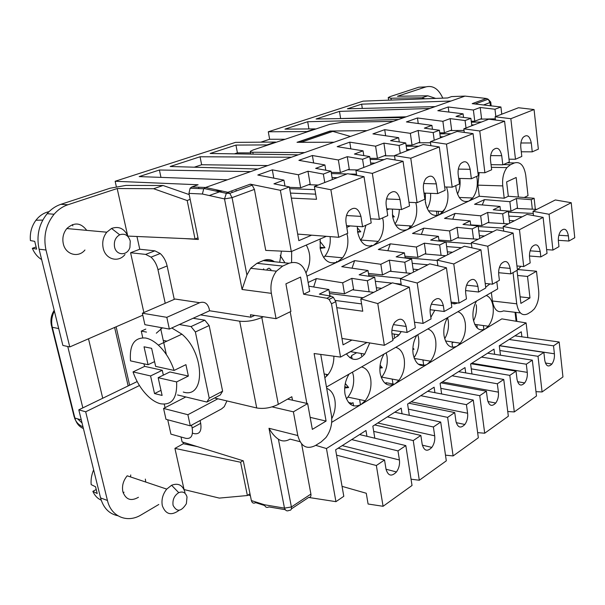 <?xml version="1.0" encoding="UTF-8"?>
<svg xmlns="http://www.w3.org/2000/svg" width="605" height="605" viewBox="0 0 605 605"><rect width="100%" height="100%" fill="white"/><g stroke="black" fill="none" stroke-linecap="round" stroke-linejoin="round"><path stroke-width="0.91" d="M231.919 191.414L232.123 192.496M351.528 356.716L349.796 357.684M275.608 142.447L275.532 142.054L235.519 142.372L115.147 181.266L116.326 186.59M260.778 142.175L269.633 139.256L268.295 131.777L306.939 131.565L307.007 131.95M451.012 101.02L435.124 106.616L347.414 108.802L361.646 104.166L451.012 101.02L464.995 96.097L451.587 96.588L447.655 97.957L363.144 101.133L268.295 131.777M352.019 403.255L348.51 402.454M527.825 337.643L526.108 322.919L326.45 448.539L335.934 501.666L343.799 496.289L335.624 449.81L365.98 430.51L366.948 436.326M335.934 501.666L308.648 497.446C310.441 497.529 311.189 496.41 310.909 494.073L301.623 443.964M250.379 495.699L248.194 494.988M264.688 505.553L255.658 502.649C253.533 503.715 252.103 503.02 251.37 500.562L243.293 460.821L182.09 441.9L181.008 436.976M198.606 187.21L198.879 188.563M115.147 181.266L198.115 184.759L191.861 186.937L190.114 188.2L188.949 193.388L198.319 239.482L184.268 238.574M142.78 315.197L69.772 346.937L62.875 345.432L39.083 249.192C36.255 235.806 38.939 223.979 47.145 213.701C51.077 209.186 55.66 206.055 60.878 204.316L110.095 188.215L125.931 185.417L163.078 185.501L189.199 194.591M138.447 497.272C131.013 501.515 125.817 499.677 122.875 491.759C121.771 485.989 123.216 480.673 127.194 475.81L166.738 489.112C162.715 494.217 161.248 499.753 162.329 505.735C165.672 514.492 171.291 516.005 179.178 510.265M145.359 479.077L145.737 482.049M191.543 425.156L192.156 427.969C193.275 435.668 191.157 439.124 185.811 438.33L170.928 434.14L167.736 419.779M165.044 407.672L164.273 404.231M158.797 504.479L141.192 514.87C127.504 523.393 111.146 516.859 107.44 500.464L85.683 411.793L139.445 385.536M197.336 446.611L183.345 443.73L174.921 448.388L184.071 489.566L219.32 498.096L247.385 495.533L240.593 462.25L242.885 460.7M183.345 443.73L183.005 442.187M197.971 237.788L195.044 239.051L127.874 236.086M195.044 239.051L187.195 200.55L153.602 188.715L117.181 188.533L127.602 235.436M190.151 199.279L187.195 200.55M163.078 185.501L153.602 188.715M47.145 213.701L54.087 214.238C58.035 209.678 62.625 206.524 67.866 204.77L117.181 188.533M501.764 114.194L500.925 106.994L494.973 109.24L480.211 107.493L473.382 110.019L448.207 106.987L437.816 110.7L463.082 113.831L456.004 116.455L470.894 118.338L465.071 120.539L450.158 118.618L442.883 121.31L417.465 117.967L406.409 121.923L431.909 125.371L424.355 128.162L439.396 130.234L440.417 137.872M54.087 214.238C45.859 224.591 43.159 236.51 45.988 250.001L69.772 346.937M406.061 145.17L412.035 145.17L419.757 142.22L418.123 130.468L410.356 133.342L384.719 129.667L372.93 133.879L398.635 137.675L390.573 140.662L405.743 142.946L399.096 145.457L383.903 143.128L375.599 146.198L349.773 142.16L337.174 146.66L363.06 150.842L354.417 154.041L369.708 156.566L362.577 159.259L347.27 156.68L338.376 159.977L312.392 155.515L298.893 160.34L324.915 164.953L315.636 168.387L331.018 171.177L323.357 174.074L307.968 171.23L298.401 174.769L272.31 169.839L257.813 175.019L283.926 180.124L273.936 183.814L289.379 186.907L280.365 190.31L291.3 251.582L326.345 236.321M439.396 130.234L433.188 132.586L434.224 140.262M433.188 132.586L418.123 130.468M271.35 293.349C270.072 284.963 271.751 277.574 276.394 271.176L250.644 268.295L246.908 275.025L242.076 289.485L271.35 293.349L276.062 318.684L250.432 314.744L250.909 317.209L209.58 310.766L200.527 314.887L239.686 321.195C246.908 321.905 254.289 320.665 261.814 317.474L263.349 316.733M165.225 303.286L157.965 269.656C156.748 264.506 154.434 260.332 151.031 257.133L145.631 254.395L130.582 252.746L139.763 249.237L136.957 236.487M139.763 249.237L154.842 250.825L160.242 253.525C163.637 256.694 165.936 260.831 167.131 265.95L174.263 299.377M166.814 317.33L169.355 329.075L144.897 324.673L142.341 313.201L166.814 317.33L199.68 302.712C204.407 301.252 207.576 303.302 209.194 308.868L209.58 310.766M227.382 179.791L139.173 176.592L159.41 170.005L250.576 171.623L205.518 187.489L203.749 188.768L202.388 194.016L224.508 198.909L242.076 289.485M257.911 169.037L170.179 166.496L200.058 156.771L291.428 157.232L250.576 171.623M435.124 106.616L291.428 157.232M298.265 154.82L210.154 153.481L235.942 145.087L266.964 144.92L267.039 145.313M275.532 142.054L266.964 144.92M246.908 275.025L232.063 197.638L254.425 189.395L252.179 185.19L250.304 184.17L280.365 190.31M500.925 106.994L472.202 103.652L486.435 98.486L488.174 99.22L490.012 102.555L490.731 102.003M507.383 162.821L514.492 162.919C520.33 161.406 524.081 165.505 525.737 175.231L528.021 195.649L524.225 197.502M314.993 129.273L314.925 128.895L306.939 131.565M314.925 128.895L284.955 129.13L307.695 121.734L398.529 119.51M404.132 117.536L316.097 118.996L339.481 111.38L429.86 108.469M361.646 104.166L362.304 108.431M406.182 116.81L340.623 118.542L339.481 111.38M308.905 128.941L307.695 121.734M315.961 128.948L314.94 128.971M304.572 152.604L252.784 152.241C250.742 152.203 249.948 151.893 250.394 151.303L253.079 149.987L329.74 124.343L341.742 122.323L393.242 121.371M333.998 142.236L297.025 142.304L330.088 131.043L366.97 130.627M558.332 240.314L568.927 241.032L574.75 237.742L571.226 202.72L555.33 199.96L533.013 211.311L533.489 215.584M536.809 209.383L516.466 208.438M330.156 131.429L330.088 131.043M299.014 142.304L298.938 141.873L302.205 141.865L303.627 142.296M350.461 136.435L332.818 131.398L329.551 131.436L298.938 141.873M332.818 131.398L302.205 141.865M285.106 139.271L269.633 139.256M250.689 152.883L237.41 152.861L234.422 153.851M235.942 145.087L237.41 152.861M391.216 100.075L390.951 98.222L388.228 97.564L390.293 96.543L418.826 87.211L425.965 86.886L397.47 96.271L427.841 95.802L435.691 98.403M424.937 98.812L421.935 97.806L427.841 95.802M390.951 98.222L421.935 97.806M442.792 98.139C438.61 88.935 433.006 85.184 425.965 86.886M409.827 227.465L409.593 225.862M405.743 142.946L406.87 150.819M363.794 155.591L363.06 150.842M369.973 158.313L377.444 158.397L385.703 155.235L383.903 143.128M399.096 145.457L400.245 153.375M520.905 266.313L518.916 268.612L517.366 269.49L536.499 271.237L538.669 290.627C539.252 297.91 537.762 304.043 534.207 309.011L531.538 311.477L527.719 313.844C522.107 316.339 518.455 312.997 516.738 303.816L513.04 272.605M349.773 142.16L350.832 148.868M375.599 146.198L377.444 158.397M326.677 388.297C330.965 390.036 333.703 393.968 334.883 400.094C335.858 406.484 334.822 412.67 331.774 418.645M361.556 366.933C366.365 368.127 369.413 372.143 370.706 378.972C371.727 387.185 369.897 394.445 365.216 400.752L361.019 404.518C353.063 408.186 347.731 404.722 345.009 394.127C343.988 386.92 345.349 380.243 349.077 374.079M395.73 347.346C400.223 348.593 403.059 352.549 404.238 359.204C405.168 367.265 403.399 374.313 398.929 380.348L395.088 383.797C387.646 387.192 382.67 383.729 380.174 373.391C379.252 366.388 380.545 359.937 384.054 354.038M427.78 328.976C431.978 330.277 434.624 334.172 435.706 340.653C436.545 348.571 434.836 355.415 430.563 361.193L427.039 364.361C420.052 367.515 415.416 364.051 413.117 353.97C412.285 347.157 413.517 340.918 416.822 335.261M457.887 311.719C461.827 313.057 464.285 316.891 465.283 323.214C466.047 330.988 464.39 337.643 460.307 343.179L457.062 346.098C450.498 349.024 446.157 345.576 444.047 335.737C443.283 329.097 444.463 323.062 447.579 317.625L448.297 320.922C449.039 327.494 447.829 333.446 444.675 338.77M486.223 295.482C489.921 296.851 492.228 300.624 493.136 306.796C493.831 314.434 492.22 320.907 488.318 326.216L485.323 328.908C479.145 331.631 475.084 328.19 473.133 318.585C472.445 312.12 473.571 306.274 476.521 301.04M331.684 422.358L501.825 318.873L526.108 322.919M520.429 312.951L503.541 310.887C497.877 313.322 494.172 310.025 492.409 300.995L491.351 292.54M299.982 441.673L290.06 439.124C285.908 441.506 282.028 441.544 278.406 439.23C274.836 436.787 271.698 433.135 268.991 428.28L284.479 508.132L291.398 506.975L278.406 439.23M374.82 438.202L372.839 426.154L401.183 408.133L402.053 413.775M409.32 415.325L407.596 404.057L434.11 387.2L434.904 392.675M441.635 393.968L440.115 383.381L464.988 367.575L465.706 372.892M471.961 373.973L470.622 363.991L493.99 349.138L494.64 354.303M500.471 355.211L499.291 345.765L521.291 331.782L521.881 336.811M430.911 145.692L430.374 141.744L446.482 144.119L452.177 187.195L459.422 183.996L458.182 174.474C457.751 170.262 458.522 166.73 460.511 163.872C465.056 159.796 468.27 161.611 470.153 169.317L471.348 178.732L478.305 175.662L473.057 133.622L457.093 131.436L430.374 141.744M444.667 186.945L452.177 187.195M568.927 241.032L568.398 235.859C567.029 229.106 564.473 227.533 560.722 231.125C558.869 233.901 558.097 237.334 558.407 241.44L558.959 246.666L552.917 250.077L549.083 214.268L533.013 211.311M518.409 197.048L516.163 177.492L506.619 181.901L508.313 196.262L534.124 198.274L535.342 209.315M517.01 270.359L520.89 303.415L529.98 297.932L520.118 296.836M508.382 212.189L533.247 213.421M353.562 405.857L353.025 402.65L350.348 404.261M359.604 399.58L360.376 404.216M386.406 384.213L386.164 382.7L385.12 383.328M394.256 384.251L386.164 382.7M336.781 307.673L362.773 311.227L360.784 298.915L377.785 303.581L384.341 345.304L392.94 340.441L392.002 334.368C391.45 329.823 392.365 325.808 394.74 322.314C400.086 317.118 403.906 318.495 406.174 326.458L407.082 332.455L415.31 327.804L409.305 287.148L392.426 282.83L360.784 298.915M341.969 338.445L384.341 345.304M392.221 379.085L392.993 384.009M425.058 365.284L418.184 364.104M423.787 360.051L423.008 360.519L423.674 365.049M364.029 176.668L347.603 173.696L314.381 186.514L330.882 189.751L364.029 176.668L371.213 222.935L362.584 226.746L346.506 225.657M453.115 347.3L451.126 346.99M507.746 411.521L514.303 411.937L509.803 375.365L471.272 368.853M471.038 363.726L516.035 371.152L509.803 375.365M517.54 381.687L524.716 382.92C520.996 386.625 518.432 385.445 517.033 379.388L516.035 371.152M487.577 353.207L532.324 360.156L536.484 395.988L514.303 411.937M532.324 360.156L526.312 364.21L527.273 372.37L471.809 363.234M524.716 382.92C526.758 379.955 527.613 376.439 527.273 372.37M376.325 287.7L381.626 288.32M375.319 281.272L391.866 283.11M394.793 283.435L401.168 284.138M368.695 274.965L401.092 278.413M410.954 273.399L389.862 271.259M408.98 202.312L417.095 202.683L424.869 199.249L423.492 189.425C423.008 185.13 423.81 181.485 425.89 178.505C430.768 174.111 434.254 175.911 436.334 183.89L437.657 193.6L445.121 190.31L439.298 146.954L423.16 144.527L394.505 155.591L395.141 159.962M444.176 311.499L443.367 305.684C441.325 297.993 437.823 296.556 432.87 301.366C430.609 304.686 429.731 308.58 430.223 313.027L431.062 318.911L423.084 323.41L417.216 283.019L400.366 278.784L429.724 263.856L446.437 267.788L451.822 307.181L444.176 311.499L430.087 309.692M446.437 267.788L417.216 283.019M481.474 357.094L526.312 364.21M403.051 161.263L372.34 173.385L355.944 170.474L386.754 158.578L403.051 161.263L409.517 206.025L401.501 209.564L386.708 208.801M453.516 342.158L452.011 343.065L452.585 347.217M514.9 335.843L559.179 342.014L562.952 376.953L542.088 391.957L538.011 356.307L499.889 350.522M542.088 391.957L535.977 391.669M499.322 345.75L543.865 352.36L538.011 356.307M545.37 363.008L551.926 364.029C548.433 367.492 546.05 366.275 544.772 360.376L543.865 352.36M559.179 342.014L553.53 345.833L554.399 353.781L499.496 345.637M551.926 364.029C553.877 361.193 554.702 357.774 554.399 353.781M370.57 218.798L379.373 219.328L387.745 215.637L386.217 205.496C385.68 201.102 386.504 197.351 388.682 194.228C393.938 189.494 397.719 191.271 400.026 199.537L401.501 209.564M200.096 420.528L200.694 423.326C201.783 430.987 199.642 434.435 194.288 433.672L192.481 433.172M267.765 165.566L201.646 164.749L194.296 167.192M509.153 339.496L553.53 345.833M477.927 172.607L484.892 172.75L491.661 169.763L490.542 160.529C490.156 156.4 490.905 152.967 492.803 150.237C497.045 146.433 500.017 148.263 501.727 155.704L502.808 164.84L509.312 161.974L504.578 121.181L488.795 119.2L463.823 128.835L479.757 130.982L504.578 121.181M458.56 371.659L503.746 379.456L508.336 416.225L484.703 433.218L479.742 395.67L440.833 388.365M484.703 433.218L477.647 432.643M440.969 382.844L486.382 391.185L487.486 399.633C489.022 405.864 491.782 406.999 495.752 403.028C497.9 399.928 498.777 396.298 498.407 392.153L442.414 381.921M373.693 292.351L352.488 289.803M503.746 379.456L497.34 383.782L498.407 392.153M486.382 391.185L479.742 395.67M452.071 375.781L497.34 383.782M401.312 285.099L400.366 278.784M409.305 287.148L377.785 303.581M473.533 320.839C476.014 315.893 476.937 310.539 476.294 304.769M356.708 175.344L355.944 170.474M408.375 409.154L447.624 417.367L453.107 455.936L445.484 455.157M427.682 391.284L473.269 400.041L478.336 437.801L453.107 455.936M456.223 422.645L464.859 424.476C460.609 428.733 457.637 427.659 455.943 421.246L454.726 412.565L447.624 417.367M473.269 400.041L466.432 404.662L467.605 413.253L411.143 401.803M464.859 424.476C467.113 421.224 468.028 417.48 467.605 413.253M391.904 330.201L407.082 332.455M408.935 403.21L454.726 412.565M464.413 246.205L437.105 260.097L453.78 263.954L480.937 249.797L464.413 246.205M420.77 395.685L466.432 404.662M373.693 431.373L413.245 440.584L419.31 480.241L411.045 479.198M394.762 412.217L440.705 422.04L446.308 460.829L419.31 480.241M440.705 422.04L433.392 426.979L434.685 435.812L377.815 422.993M374.737 424.944L420.853 435.441L422.199 444.373C424.067 450.967 427.281 451.98 431.834 447.397C434.208 443.987 435.154 440.122 434.685 435.812M420.853 435.441L413.245 440.584M414.486 322.208L423.084 323.41M417.095 202.683L410.765 158.215L394.505 155.591M423.999 193.086L437.657 193.6M387.382 416.905L433.392 426.979M379.373 219.328L372.34 173.385M336.562 455.149L376.348 465.51L383.078 506.294L368.09 504.01L366.267 493.257L342.052 486.352M359.589 434.571L405.826 445.598L412.028 485.482L383.078 506.294M386.028 469.23L396.457 471.953C391.564 476.891 388.085 475.961 386.02 469.17L384.53 459.981L376.348 465.51M405.826 445.598L397.984 450.899L399.421 459.989L342.211 445.62M396.457 471.953C398.952 468.368 399.943 464.383 399.421 459.989M338.157 448.199L384.53 459.981M351.694 439.593L397.984 450.899M508.843 216.106L522.206 216.809M320.741 354.424L331.419 415.317C332.553 423.545 330.701 430.987 325.861 437.642L321.119 441.983L315.281 445.605C306.652 449.749 300.829 446.392 297.804 435.539L293.387 411.831L272.114 406.885M251.37 500.562L264.415 504.752C265.277 507.277 266.775 507.996 268.907 506.914L285.227 509.682M166.345 354.53L160.688 328.674M193.108 318.26L204.838 320.196L209.156 325.535L222.617 391.17L220.243 394.997L206.887 402.06L209.232 398.226L195.37 331.971L191.021 326.564L179.322 324.537M146.486 332.092L141.268 331.116L142.757 337.756M187.883 414.72L190.288 425.837L165.989 419.31L163.569 408.436L187.883 414.72L217.883 398.786L214.563 397.999M217.883 398.786L256.717 407.974C263.856 409.116 271.055 407.914 278.315 404.344L261.814 317.474M143.877 312.535L130.582 252.746M254.697 315.402L250.909 317.209M439.744 132.835L444.403 132.797L451.64 130.03L450.158 118.618M465.071 120.539L466.016 127.988M442.883 121.31L444.403 132.797M169.355 329.075L200.527 314.887M199.68 302.712L175.064 299.029L142.341 313.201M145.813 329.09L141.268 331.116M116.115 326.791L129.621 385.219L137.169 381.566M405.184 258.032L404.412 252.837L396.162 256.845L411.597 258.88L413.525 272.091M312.392 155.515L313.647 162.957M331.207 172.342L340.403 172.554L349.259 169.173L347.27 156.68M338.376 159.977L340.403 172.554M160.96 177.378L159.41 170.005M293.387 411.831L307.65 403.58L312.339 429.384L326.08 421.08L314.116 353.532L340.547 357.086L366.955 342.49M128.147 385.929L114.61 327.441M509.357 220.5L514.401 220.78M532.324 209.171L531.266 199.688L534.124 198.274M531.266 199.688L516.383 198.508L509.856 201.677L484.484 199.612L474.547 204.278L500.002 206.456L493.234 209.746L508.253 211.069L509.675 223.184M508.253 211.069L502.687 213.822L503.859 223.585M502.687 213.822L487.645 212.453L480.695 215.826L455.073 213.429L444.501 218.397L470.198 220.923L462.984 224.425L478.154 225.96L479.727 238.415M478.154 225.96L472.218 228.894L473.511 238.945M472.218 228.894L457.025 227.314L449.606 230.913L423.765 228.145L412.489 233.439L438.406 236.351L430.7 240.087L446.006 241.856L447.745 254.682M446.006 241.856L439.661 245.002L441.09 255.363M411.597 258.88L404.79 262.245L406.371 272.938M368.453 273.437L382.489 274.92L390.943 270.722L389.34 260.158L380.84 264.279L354.636 260.626L341.742 266.684L367.991 270.511L359.136 274.806L374.669 277.143L376.809 290.771M374.669 277.143L367.364 280.758L369.118 291.799M351.913 340.055L343.05 344.865L335.767 301.653L333.37 297.297L329.09 299.407L326.859 298.25L303.604 294.212L300.564 277.075L285.915 283.843L290.922 311.431L276.062 318.684M329.09 299.407L331.495 303.786L340.547 357.086M404.911 256.202L417.881 257.352L425.784 253.434L424.324 243.18L416.399 247.029L390.354 243.838L378.314 249.502L404.412 252.837M439.661 245.002L424.324 243.18M337.053 262.199L336.97 261.662M336.584 261.36L336.743 262.328M404.79 262.245L389.34 260.158M329.271 291.875L344.502 293.765L353.585 289.258L351.808 278.361L342.68 282.792L316.354 278.61L308.126 282.482M367.364 280.758L351.808 278.361M308.769 286.157L328.863 289.5L319.342 294.121L331.147 296.14L333.37 297.297M276.394 271.176L282.686 266.071L289.009 263.258C298.144 260.551 304.179 265.05 307.121 276.742L309.669 291.308L303.604 294.212M350.545 351.656L346.431 353.933M250.644 268.295L256.921 263.319L263.243 260.589C267.244 258.955 271.002 259.341 274.511 261.753M546.617 249.608L552.917 250.077M346.794 227.412L350.234 225.915M386.882 209.943L389.219 208.929M424.097 193.736L425.466 193.139M458.726 178.656L459.263 178.422M494.973 109.24L495.828 116.485M470.894 118.338L471.817 125.749M369.708 156.566L370.948 164.681M362.577 159.259L363.847 167.419M331.018 171.177L332.395 179.564M323.357 174.074L324.764 182.506M311.62 235.171L298.832 240.654L289.379 186.907M430.51 142.765L418.274 142.78M471.257 121.25L474.766 121.189L481.565 118.588L480.211 107.493M463.536 117.408L463.082 113.831M448.207 106.987L448.865 112.069M473.382 110.019L474.766 121.189M508.994 159.183L515.475 159.251L521.812 156.453L520.799 147.484C520.451 143.438 521.185 140.103 523 137.486C526.963 133.939 529.723 135.77 531.281 142.969L532.249 151.847L538.352 149.155L534.071 109.543L510.839 118.709L495.094 116.765L495.48 120.04M473.057 133.622L446.482 144.119M515.475 159.251L510.839 118.709M495.344 118.845L480.128 119.132M534.071 109.543L518.485 107.743L495.094 116.765M471.711 124.91L474.086 124.88M471.371 122.187L481.482 122.021M329.551 293.531L363.091 297.743M177.56 394.959L206.887 402.06M156.317 333.196L162.45 327.827M171.782 327.963L181.923 334.179C205.057 353.501 205.382 399.194 183.27 392.048M406.673 149.488L410.273 149.503M521.283 151.787L532.249 151.847M476.68 176.38L477.126 178.951C477.859 186.605 476.377 192.95 472.664 197.994L468.935 201.041L479.289 196.239L477.905 185.145L479.152 172.629M514.492 162.919L510.439 164.719L503.322 164.613M508.313 196.262L504.215 198.221L502.755 185.901C502.097 178.513 503.489 172.417 506.93 167.608L510.439 164.719M479.289 196.239L504.215 198.221M307.007 276.137L468.935 201.041C462.424 202.977 458.121 198.735 456.034 188.321L455.807 185.591M281.431 251.12L279.699 262.29M254.425 189.395L265.731 250.394L291.3 251.582M446.588 187.013L447.753 191.997C448.562 199.794 447.034 206.313 443.162 211.569L439.117 214.873C432.182 216.968 427.584 212.665 425.323 201.972L425.406 193.169M457.501 194.122C459.755 189.418 460.556 184.215 459.906 178.505L459.898 178.437M361.548 355.785L361.155 353.471M381.286 377.641L381.732 377.119C386.209 371.175 387.971 364.233 387.026 356.277L386.194 352.806M427.228 208.672L427.894 207.477C429.989 203.257 430.889 198.538 430.594 193.335M425.799 202.811L425.383 202.388M41.654 259.598C37.51 257.004 34.402 253.238 32.33 248.3L36.648 249.131L34.719 241.357L30.409 240.571C29.751 232.948 31.596 226.164 35.945 220.228C39.522 215.637 43.9 212.771 49.073 211.637M415.824 202.622L416.497 205.889C417.389 213.822 415.817 220.53 411.778 226.005L407.377 229.59C399.981 231.866 395.05 227.51 392.584 216.514L392.426 209.096M394.974 224.024C397.742 220.016 399.194 215.161 399.315 209.451M392.622 216.734L394.316 216.832L392.668 217.059M394.316 216.832L392.38 214.752M382.594 217.906L383.177 220.696C384.152 228.781 382.534 235.678 378.314 241.387L373.512 245.297C365.609 247.763 360.315 243.354 357.631 232.048L357.29 226.391M360.527 240.283L362.879 236.805L365.904 225.279M357.555 231.541L360.784 231.768L357.653 232.199M360.784 231.768L357.275 227.714M346.937 233.651L347.565 236.525C348.646 244.76 346.975 251.862 342.559 257.821L337.318 262.078C328.855 264.771 323.153 260.301 320.219 248.678L320.204 238.99M323.652 257.564L324.938 256.149C329.06 250.757 330.784 244.238 330.118 236.608M320.015 247.279L324.991 247.71L319.916 241.282M324.991 247.71L320.166 248.375M464.027 130.438L450.188 130.582M306.296 245.048C311.046 253.903 310.978 263.145 306.092 272.772M273.831 261.299L264.007 260.286M263.568 268.832L263.954 269.785M291.602 262.426L291.663 251.423M285 262.842L280.213 255.446M270.987 269.656L269.006 268.151L267.032 269.217M315.704 445.34L326.45 448.539M465.57 290.574L478.661 292.018L477.935 286.377C476.09 278.943 472.868 277.453 468.262 281.915C466.115 285.084 465.268 288.85 465.706 293.213L466.463 298.915L459.044 303.097L453.78 263.954M316.354 278.61L313.67 286.974M117.786 515.717C109.112 513.887 103.372 507.958 100.574 497.923L78.794 409.842L85.683 411.793M306.856 403.406L290.203 311.779M326.08 421.08L310.153 417.359M454.62 303.922L454.03 303.166M272.31 169.839L273.808 178.142M88.496 338.792L102.737 398.241L82.847 407.876L67.752 346.499M297.683 234.09L338.717 237.281L347.746 233.296L346.045 222.806C345.455 218.322 346.302 214.442 348.593 211.175C354.258 206.063 358.372 207.802 360.943 216.386L362.584 226.746M143.877 363.802L144.671 366.373L162.261 370.275L163.342 375.153M174.127 370.426C170.602 360.149 165.339 351.709 158.336 345.115C154.018 341.212 149.806 338.845 145.684 338.021C134.401 337.182 129.341 344.797 130.499 360.867L148.059 364.717L144.035 346.794L151.628 348.329L155.644 366.38L174.127 370.426L185.924 364.649L188.367 376.053L169.861 371.954L158.162 377.686L162.11 395.436L154.54 393.575L150.577 375.939L162.261 370.275M292.487 400.208L291.837 396.721L278.315 404.344M190.288 425.837L221.589 408.889L224.251 406.666L226.943 400.926M221.853 190.999L209.254 195.536M185.811 396.956L163.569 408.436M298.401 174.769L300.647 187.754L310.161 184.117L307.968 171.23M417.465 117.967L418.236 123.518M405.116 257.617L437.158 260.49M412.897 348.004L414.039 349.251L412.837 349.395M413.986 357.668C417.911 352.004 419.446 345.47 418.599 338.059L417.836 334.678M200.058 156.771L201.646 164.749M209.232 398.226L222.617 391.17M84.942 250.001C78.453 258.176 65.574 254.69 63.313 243.815C62.126 238.06 63.298 232.97 66.822 228.554C74.173 221.967 80.813 222.564 86.742 230.369M412.247 263.334L427.864 264.793M437.891 265.776L437.105 260.097M413.094 269.134L418.335 269.649M451.133 302.145L459.044 303.097M480.937 249.797L485.777 288.003L478.661 292.018M445.651 255.749L424.718 253.964M78.794 409.842L82.847 407.876M148.059 364.717L154.585 361.616M352.125 358.939L351.565 355.581L356.716 352.715M440.274 136.806L443.215 136.79M439.873 133.834L451.103 133.743M406.212 146.236L418.698 146.251M154.54 393.575L160.983 390.346M289.455 187.338L300.647 187.754M101.209 500.154C97.481 498.497 94.69 495.571 92.852 491.366L97.224 493.529L95.545 486.753L91.174 484.628C90.727 479.689 91.552 474.774 93.631 469.866M130.74 474.948L130.536 476.929M124.01 492.16L123.261 493.067M114.557 246.946C116.213 255.794 127.443 256.013 129.916 247.422L130.257 241.085C128.351 235.232 124.834 233.129 119.692 234.793C115.442 237.334 113.732 241.387 114.557 246.946M128.094 236.676C124.554 228.622 119.041 225.877 111.539 228.448L106.775 232.191C103.198 236.805 101.995 242.113 103.175 248.118C105.421 259.447 118.421 263.031 125.008 254.493M150.577 375.939L133.024 371.909C136.609 382.186 141.933 390.596 149.011 397.152C152.831 400.555 156.619 402.756 160.378 403.739C171.865 405.562 177.28 398.287 176.63 381.921L158.162 377.686M133.024 371.909L144.671 366.373M173.068 505.326C176.834 512.284 181.273 511.739 186.378 503.685L187.021 496.985C185.637 492.523 182.884 491.079 178.747 492.667C174.278 495.548 172.387 499.76 173.068 505.326M394.551 155.901L384.205 155.81M390.354 243.838L387.843 250.72M287.587 399.118L307.65 403.58M416.399 247.029L417.881 257.352M370.699 163.032L375.039 163.1M284.97 186.022L283.926 180.124M491.041 164.666L502.808 164.84M399.262 141.971L398.635 137.675M483.38 325.55L483.902 329.596M477.307 328.144L476.853 324.666M438.217 211.311L438.61 214.147M436.984 214.896L436.485 211.221M384.719 129.667L385.627 135.754M410.356 133.342L412.035 145.17M332.062 177.537L337.265 177.681M96.006 489.634L92.852 491.366M517.615 275.494L527.515 276.432L536.499 271.237M368.906 276.281L367.991 270.511M527.515 276.432L529.98 297.932M342.68 282.792L344.502 293.765M458.688 178.407L471.348 178.732M329.959 295.943L328.863 289.5M380.84 264.279L382.489 274.92M354.636 260.626L352.034 268.189M326.458 387.049L497.688 288.91L496.803 281.771M465.782 290.597L465.57 291.436M457.887 302.961L454.544 303.929L451.277 303.211M434.814 310.297L430.836 317.307M401.221 331.585L399.088 334.83L392.781 339.39M369.768 342.944L364.732 354.091C357.994 361.261 351.883 361.185 346.393 353.857M333.884 356.194C333.922 363.318 331.963 369.481 328.001 374.676L324.84 377.815M489.899 283.926L485.679 287.193M102.737 398.241L129.621 385.219M370.147 159.448L384.062 159.622M393.81 159.743L395.118 159.758M35.907 247.044L32.33 248.3M349.75 357.646L351.724 356.542M432.439 129.273L431.909 125.371M184.994 492.304C182.77 485.097 178.301 482.745 171.578 485.263L166.738 489.112M174.921 448.388L240.593 462.25M237.009 190.719L236.018 190.454M571.226 202.72L549.083 214.268M234.369 191.679L237.621 190.499M394.294 337.129L394.309 334.104M412.844 349.062L414.039 349.251M344.789 386.769L348.639 387.54L344.691 388.017M345.296 383.487L348.639 387.54M379.91 367.356L382.368 367.795L379.872 368.097M380.121 365.216L382.368 367.795M247.385 495.533L249.986 493.771M191.021 326.564L204.838 320.196M195.37 331.971L209.156 325.535M188.367 376.053L176.63 381.921M346.355 398.824L347.935 397.13C352.624 390.921 354.447 383.774 353.403 375.675L352.503 372.12M72.335 224.644L72.857 225.884M331.411 173.567L346.945 173.945M349.335 174.006L356.526 174.179M326.753 376.091L326.261 374.344M325.785 170.232L324.915 164.953M516.383 198.508L517.472 207.938L510.968 211.168L507.247 210.986M509.856 201.677L510.968 211.168M484.484 199.612L482.261 204.936M484.892 172.75L479.757 130.982M500.471 210.381L500.002 206.456M470.713 224.901L481.913 225.582L488.84 222.141L487.645 212.453M438.912 240.056L450.952 240.941L458.34 237.281L457.025 227.314M464.285 132.419L463.823 128.835M371.712 245.932L372.597 245.668M371.304 245.297L371.417 246.001M439.056 241.055L438.406 236.351M423.765 228.145L421.345 234.43M449.606 230.913L450.952 240.941M485.202 283.442L492.508 284.199L499.42 280.296L498.739 274.761C498.346 270.488 499.17 266.843 501.212 263.81C505.5 259.674 508.48 261.201 510.144 268.393L510.802 273.868L517.441 270.117L513.093 233.031L487.774 246.235L471.295 242.711L496.765 229.749L513.093 233.031M335.465 300.481L361.593 303.899M492.508 284.199L487.774 246.235M338.717 237.281L330.882 189.751M478.056 239.27L457.297 237.795M357.29 169.952L347.739 169.755M439.298 146.954L410.765 158.215M471.953 247.846L471.295 242.711M447.36 251.824L452.54 252.247M446.649 246.56L461.433 247.725M446.006 241.887L471.431 243.785M498.618 272.711L510.802 273.868M318.2 185.039L308.618 184.707M291.353 198.107L316.536 199.287L314.381 186.514M470.75 225.211L470.198 220.923M455.073 213.429L452.752 219.207M480.695 215.826L481.913 225.582M529.466 255.998L540.817 256.906L547.033 253.397L543.116 217.376L527 214.374L503.186 226.482L503.746 231.155M508.374 223.85L487.819 222.648M540.817 256.906L540.235 251.589C538.722 244.624 535.962 243.066 531.961 246.923C530.018 249.82 529.216 253.359 529.572 257.541L530.184 262.918L523.726 266.563L519.468 229.703L503.186 226.482M543.116 217.376L519.468 229.703M479.379 235.648L484.492 235.995M516.95 265.966L523.726 266.563M478.774 230.853L492.818 231.76M478.23 226.58L503.383 228.13M290.468 193.086L315.674 194.16M289.689 188.662L314.902 189.637M398.461 334.731L397.742 336.32M222.451 191.127L221.574 191.104M220.371 191.067L215.153 190.915M82.038 422.955L77.531 418.811M291.391 508.881L308.648 497.446M83.414 428.529C79.126 426.714 76.283 423.213 74.884 418.04L74.15 416.769L51.833 327.139M81.289 419.915L74.884 418.04L52.295 327.282C51.024 321.739 51.72 316.347 54.389 311.121M54.2 310.335C51.032 315.22 50.177 320.544 51.622 326.284L52.295 327.282L58.708 328.575M67.866 204.77L60.878 204.316M39.083 249.192L45.988 250.001M188.949 193.388L202.388 194.016M250.304 184.17L227.888 192.299L205.518 187.489L191.861 186.937M464.995 96.097L486.435 98.486M483.486 104.968L490.012 102.555L490.39 105.769M253.14 154.139L252.784 152.241M444.894 208.967L441.09 212.998M515.044 312.293L516.11 321.247M310.909 494.073L291.398 506.975C291.701 509.342 290.96 510.469 289.175 510.355C287.02 511.459 285.454 510.718 284.479 508.132L264.415 504.752M558.876 235.247L568.398 235.859M431.312 304.186L443.367 305.684M200.694 423.326L192.156 427.969M423.712 183.504L436.334 183.89M458.34 169.09L470.153 169.317M393.394 324.613L406.174 326.458M386.527 198.947L400.026 199.537M297.804 435.539L268.991 428.28M239.686 321.195L256.717 407.974M157.965 269.656L167.131 265.95M154.842 250.825L145.631 254.395M331.495 303.786L335.767 301.653M331.147 296.14L326.859 298.25M263.243 260.589L289.009 263.258M282.686 266.071L256.921 263.319M224.508 198.909L232.063 197.638L229.779 193.35L227.888 192.299L226.338 193.328L224.508 198.909M520.89 142.984L531.281 142.969M490.663 155.614L501.727 155.704M466.568 285.174L477.935 286.377M107.44 500.464L100.574 497.923M477.905 185.145L502.755 185.901M516.738 303.816L492.409 300.995M346.483 215.531L360.943 216.386M499.435 267.425L510.144 268.393M530.139 250.818L540.235 251.589M82.991 426.797C78.937 425.247 76.109 422.275 74.498 417.889M203.703 188.768L190.114 188.2M475.084 103.984L488.174 99.22L490.746 102.116L491.192 105.86M250.508 151.915L250.909 154.101M388.281 97.881L388.614 100.173M516.874 321.376L515.8 312.384M487.887 401.531L495.752 403.028M488.318 326.216L474.706 324.378M422.351 445.167L431.834 447.397M160.242 253.525L151.031 257.133M252.179 185.19L229.779 193.35L226.338 193.328L204.029 188.51M443.162 211.569L428.401 210.805M411.778 226.005L395.511 224.954M378.314 241.387L360.762 240.011M342.559 257.821L324.938 256.149M430.563 361.193L414.266 358.447M506.93 167.608L491.366 167.343M106.775 232.191L66.822 228.554M365.216 400.752L347.935 397.13M328.001 374.676L324.159 373.935M472.664 197.994L459.225 197.457M119.692 234.793L111.539 228.448M35.945 220.228L42.766 220.084M399.088 334.83L391.919 333.741M166.919 341.129L163.259 340.426M181.923 334.179L158.336 345.115M178.747 492.667L171.578 485.263M398.929 380.348L381.732 377.119M460.307 343.179L445.424 340.94M326.609 375.713L327.245 375.561M431.282 316.77L430.745 316.695M364.732 354.091L350.416 351.634"/></g></svg>
